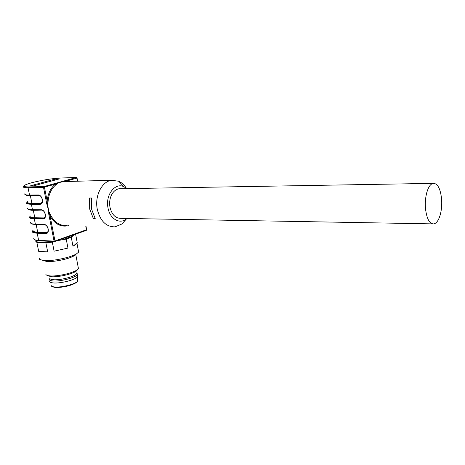 <?xml version="1.0" encoding="UTF-8"?>
<svg xmlns="http://www.w3.org/2000/svg" width="465" height="465" viewBox="0 0 465 465"><rect width="100%" height="100%" fill="white"/><g stroke="black" fill="none" stroke-linecap="round" stroke-linejoin="round"><path stroke-width="0.7" d="M45.878 274.385C46.192 275.152 47.477 275.64 49.72 275.867C57.119 276.733 73.743 272.938 77.521 269.572L78.44 268.578L78.166 267.137M47.424 275.449L50.918 276.681C57.753 277.489 73.086 273.984 76.597 270.857L77.614 269.497M43.309 260.54L46.855 261.487C53.766 262.144 69.076 258.953 73.958 255.872L75.597 254.582M39.473 258.063L39.67 259.464L43.902 260.592C52.196 261.377 70.709 257.523 76.522 253.849L78.626 252.106L78.323 250.513M36.398 240.515L35.782 241.312L36.869 242.399L38.665 251.327L42.176 251.954L47.686 251.891L45.89 242.864L52.324 242.137L54.103 251.181L67.954 248.083L66.222 239.08L71.273 237.29L72.982 246.235L77.016 243.602L77.237 242.747L75.621 234.191M38.665 251.327L47.686 251.891M45.89 242.864L44.46 242.439L36.869 242.399M38.13 242.12C36.694 241.771 36.119 241.236 36.415 240.521M74.016 234.755L71.273 237.29M72.982 246.235L77.237 242.747M66.222 239.08L57.148 240.707M71.854 236.429L64.089 239.179M53.766 241.544L52.324 242.137M54.103 251.181L67.954 248.083M53.173 241.515L44.46 242.439M68.843 225.566C61.177 227.472 54.928 224.293 50.086 216.027L54.969 240.957L54.056 241.108L48.732 213.964L48.128 208.733L46.674 203.484L47.285 203.414L47.163 201.101L44.448 187.221L43.896 186.587L43.518 187.372L28.057 187.691L29.533 195.044L38.456 194.951C40.345 195.207 41.658 196.747 42.396 199.555L42.414 199.636C42.78 202.444 42.077 203.984 40.298 204.263L31.382 204.251L32.469 209.663L41.385 209.738C43.274 210.029 44.582 211.575 45.32 214.359L45.338 214.446C45.698 217.225 44.989 218.73 43.21 218.969L34.3 218.788L35.375 224.153L44.291 224.397C46.175 224.723 47.482 226.269 48.215 229.042L48.226 229.123C48.587 231.872 47.878 233.349 46.099 233.552L37.188 233.203L38.63 240.364L54.056 241.108L54.562 241.579L54.969 240.957L86.647 229.722M48.784 211.383L50.941 215.673L50.086 216.027L49.337 213.888L47.285 203.414M48.732 213.964L49.337 213.888M33.062 230.303C31.87 231.68 33.329 232.471 37.438 232.68L37.688 232.163L46.593 232.494L46.099 233.552M31.661 182.739L31.661 182.739C22.483 185.395 21.413 186.791 28.435 186.918L43.896 186.587L64.42 180.85L66.635 180.995L66.774 181.507M33.154 185.965L30.644 185.768L54.62 179.199L59.369 178.909L33.154 185.965M89.669 209.023L89.611 198.014L91.489 198.003L91.547 209.041L95.29 218.806L93.413 218.771L89.669 209.023M126.335 188.162C124.254 184.907 121.702 182.588 118.691 181.222L111.431 180.286C101.852 181.548 94.593 195.922 97.243 209.081C100.178 221.038 106.125 226.967 115.064 226.856L121.975 223.956L126.451 218.91M64.838 181.141L58.84 182.687L55.951 184.733C51.388 188.598 48.773 194.079 48.104 201.171L47.732 206.007M27.243 202.025C26.168 203.124 27.633 203.693 31.632 203.734L31.887 203.217L40.804 203.217L40.298 204.263M30.161 216.231C29.033 217.469 30.498 218.149 34.55 218.271L34.799 217.754L43.71 217.922L43.21 218.969M48.104 201.171L47.163 201.101C47.854 193.8 50.551 188.162 55.248 184.192L58.84 182.687M56.422 183.082L56.84 183.384M93.413 218.771L94.941 218.248M126.986 218.469L126.375 218.969C119.645 224.618 109.717 218.817 107.967 207.692C105.305 194.858 115.175 182.251 123.922 186.709L126.881 188.616M46.674 203.484L43.518 187.372L55.248 184.192L55.951 184.733M432.369 223.88L121.26 218.364C115.553 218.474 111.78 214.696 109.938 207.035C109.269 202.99 109.694 199.189 111.211 195.637C113.065 191.69 115.657 189.394 118.982 188.755L121.179 188.714M426.725 192.772C428.259 187.349 430.317 184.216 432.909 183.379C437.507 183.123 440.401 188.342 441.599 199.032C441.988 204.373 441.599 209.413 440.419 214.144C438.884 219.829 436.74 223.084 433.996 223.909C429.584 224.13 426.748 218.974 425.475 208.448C425.045 202.88 425.463 197.648 426.725 192.772M49.685 280.912C49.354 281.947 50.464 282.61 53.01 282.9C60.066 283.813 76.097 279.709 77.597 276.663L77.44 275.233M49.354 278.82C48.866 279.924 49.953 280.622 52.615 280.924C59.816 281.837 76.214 277.576 77.312 274.565L77.452 273.914L76.15 272.821M76.091 272.513L76.318 273.699C75.278 276.524 59.84 280.529 53.051 279.68C50.534 279.401 49.511 278.744 49.976 277.71M86.159 230.454L86.467 229.867L85.758 226.037M33.945 238.045C33.154 239.359 34.712 240.132 38.63 240.364L39.136 240.829L54.463 241.573M48.139 229.106C48.622 230.739 48.215 232.018 46.93 232.948L37.438 232.68L37.188 233.203C33.277 233.006 31.719 232.279 32.527 231.018L33.154 230.14M61.02 178.014L76.481 177.514M77.045 178.019L77.428 181.216M66.495 225.502C60.032 225.874 54.847 222.601 50.941 215.673M38.729 195.277L29.917 195.376L29.533 195.044C25.616 195.056 24.093 194.573 24.965 193.597M28.435 186.918L28.057 187.691C24.139 187.744 22.622 187.308 23.512 186.384L24.064 185.541L26.854 184.221L31.591 182.751M38.456 194.951L38.874 195.277M42.327 199.63C42.797 201.543 42.338 202.897 40.943 203.693L31.632 203.734L31.382 204.251C27.464 204.211 25.935 203.67 26.79 202.624L27.278 201.938M41.635 210.052L32.835 209.988L32.469 209.663C28.551 209.599 27.017 209.018 27.859 207.931M41.385 209.738L41.804 210.058M45.245 214.435C45.721 216.208 45.291 217.521 43.948 218.381L34.55 218.271L34.3 218.788C30.382 218.672 28.836 218.039 29.667 216.882L30.219 216.109M35.788 224.461L35.375 224.153C31.457 224.008 29.911 223.34 30.731 222.148M44.291 224.397L44.704 224.705M31.666 182.733C42.112 180.095 51.836 178.519 60.845 178.019M64.42 180.85L76.318 177.52L76.853 178.13L66.635 180.995L68.564 181.46M77.638 181.21L77.051 178.054L76.353 177.514L60.886 178.008C51.853 178.514 42.1 180.089 31.632 182.739L31.55 182.768M39.101 195.306L39.298 195.602L30.376 195.689L30.132 195.376M39.298 195.602L40.24 195.852M42.239 202.287L40.804 203.217M42.053 210.099L33.306 210.29L33.085 209.988M42.216 210.372L43.082 210.599M45.181 216.981L43.71 217.922M44.977 224.769L36.008 224.479M45.117 225.014L45.907 225.217M48.093 231.547L46.593 232.494M33.195 230.076C32.416 231.285 33.916 231.983 37.688 232.163L36.206 224.764L31.864 223.961M54.62 179.199L54.812 180.205M56.527 179.734L56.37 178.915M25.842 195.027C26.296 195.486 27.807 195.713 30.376 195.689L31.887 203.217C28.109 203.188 26.639 202.67 27.464 201.671M28.853 209.546C29.423 210.017 30.905 210.261 33.306 210.29L34.799 217.754C31.027 217.643 29.539 217.039 30.341 215.934M51.231 285.01C50.929 286.01 51.987 286.655 54.399 286.946C61.107 287.847 76.289 283.929 77.713 280.982L77.678 279.709M76.597 270.857L77.521 269.572M78.44 268.578L75.754 254.46M73.958 255.872L76.522 253.849M78.626 252.106L77.016 243.602M85.967 226.042L86.659 229.768L86.258 230.437L54.562 241.579M39.037 240.824C38.833 241.108 33.887 240.045 34.137 239.382M29.917 195.376L38.764 195.283M42.303 199.52C41.472 196.8 40.321 195.387 38.839 195.283M32.835 209.988L41.681 210.064M45.239 214.406L45.227 214.348C44.402 211.621 43.245 210.203 41.751 210.064M35.729 224.473L44.576 224.717M48.116 228.995C47.302 226.316 46.145 224.891 44.646 224.723M62.31 181.629L111.431 180.286M29.841 195.376C28.115 195.544 26.522 195.265 25.075 194.544M32.765 209.988C32.533 209.988 29.045 210.052 27.976 208.994M35.66 224.473C32.742 224.322 31.143 223.938 30.859 223.316M123.922 186.709L118.691 181.222M63.037 181.53L66.292 181.519M126.375 218.969L121.975 223.956M432.909 183.379L118.982 188.755M54.841 287.382C52.504 286.876 51.417 286.452 51.586 286.103M54.951 287.393C59.944 287.696 65.507 286.853 71.645 284.871C76.306 282.842 78.329 281.546 77.713 280.982L77.597 276.663M77.684 276.524L77.312 274.565M76.452 273.094L77.452 273.914M76.318 273.699L75.871 271.374"/></g></svg>
